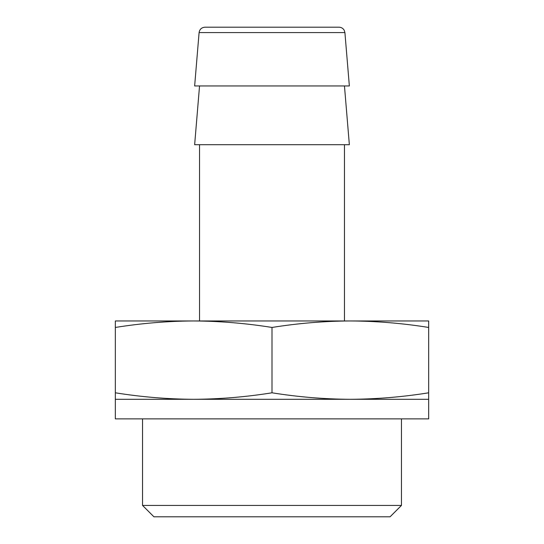 <?xml version="1.0" encoding="UTF-8"?>
<svg xmlns="http://www.w3.org/2000/svg" width="544" height="544" viewBox="0 0 544 544"><rect width="100%" height="100%" fill="white"/><g stroke="black" fill="none" stroke-linecap="round" stroke-linejoin="round"><path stroke-width="0.82" d="M115.328 399.296L115.328 392.802C141.44 396.984 167.552 399.153 193.664 399.296C219.776 399.153 245.888 396.984 272 392.802C298.112 396.984 324.224 399.153 350.336 399.296C376.448 399.153 402.56 396.984 428.672 392.802L428.672 399.296L115.328 399.296L115.328 418.88L428.672 418.88L428.672 399.296M428.672 327.454C402.56 323.272 376.448 321.103 350.336 320.96L428.672 320.96L428.672 392.802M272 327.454C245.888 323.272 219.776 321.103 193.664 320.96L350.336 320.96C324.224 321.103 298.112 323.272 272 327.454L272 392.802M193.664 320.96C167.552 321.103 141.44 323.272 115.328 327.454L115.328 320.96L193.664 320.96M401.458 505.424L142.542 505.424L153.925 516.8L390.075 516.8L401.458 505.424L401.458 418.88M142.542 505.424L142.542 418.88M199.539 320.96L199.539 144.704M199.539 85.952L194.643 144.704L349.357 144.704L344.461 85.952M339.055 27.2L204.945 27.2C201.6 27.486 199.648 29.281 199.09 32.586L194.643 85.952L349.357 85.952L344.91 32.586L344.23 30.301C343.074 28.315 341.346 27.282 339.055 27.2L218.144 27.2M115.328 327.454L115.328 392.802M199.09 32.586L344.91 32.586M344.461 320.96L344.461 144.704"/></g></svg>
